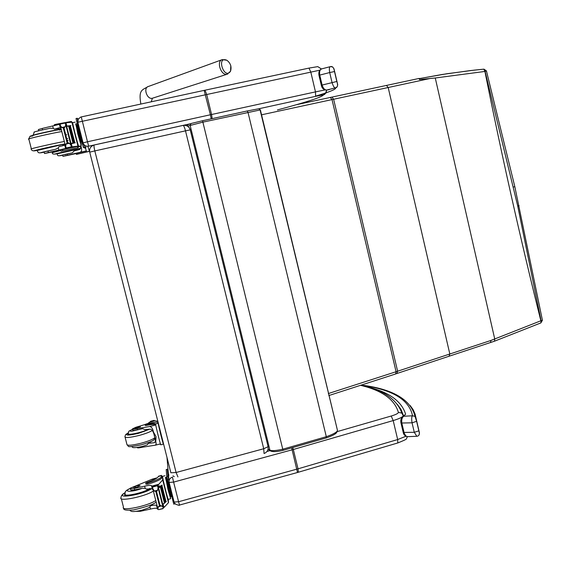 <?xml version="1.0" encoding="UTF-8"?>
<svg xmlns="http://www.w3.org/2000/svg" width="571" height="571" viewBox="0 0 571 571"><rect width="100%" height="100%" fill="white"/><g stroke="black" fill="none" stroke-linecap="round" stroke-linejoin="round"><path stroke-width="0.86" d="M419.221 78.413L386.453 85.436L419.221 78.413L419.407 79.533L435.259 77.991L485.1 71.418L483.808 69.162M486.428 70.875L483.965 69.148L469.755 70.647L442.075 74.501L419.378 78.605L446.679 73.773L474.437 70.119L483.773 69.162L484.915 71.432C501.838 156.076 520.488 239.185 540.865 320.774L491.017 340.423L397.616 371.214L396.988 373.47M519.082 205.681L517.747 206.16L541.072 320.688L540.88 322.908L494.465 341.208L494.764 339.095L435.259 77.991M513.465 187.045L514.806 186.61L486.435 70.918L485.1 71.418L517.747 206.16M449.084 356.133L449.798 353.884L388.187 87.513L430.37 78.427M490.446 342.593L491.017 340.423M540.958 322.858L541.072 320.688L542.407 320.274M386.453 85.436L331.987 97.091L386.453 85.436L388.187 87.513L333.628 99.247L331.944 97.099L330.338 97.441L331.944 97.099M230.805 65.679L230.541 71.211C224.26 80.532 215.909 55.551 226.887 60.269L222.347 59.591C215.974 60.976 221.056 76.157 227.229 74.187L227.75 74.009M190.321 129.874C189.108 126.469 186.688 124.985 183.07 125.413L183.07 125.413C183.762 125.556 184.569 127.369 185.496 130.852L190.243 129.881C189.037 126.469 186.646 124.978 183.07 125.413L94.244 144.991C93.787 145.391 93.972 147.368 94.815 150.915L185.496 130.852L263.723 448.749L264.059 453.517C267.142 452.268 268.491 449.991 268.092 446.686L263.723 448.749L176.096 472.502L170.872 472.781L89.718 152.15L94.815 150.915L176.096 472.502L177.938 476.928M190.842 123.607L187.959 124.635L186.86 125.813M65.786 134.992L66.878 134.742M86.285 150.93L79.876 152.343C81.724 151.85 82.117 149.945 81.046 146.633L80.854 145.869M79.876 152.343L67.528 155.219L67.221 153.992L65.094 154.641M77.942 150.002L77.877 149.224L56.829 153.913C58.513 154.948 55.665 156.668 62.674 155.212C57.878 156.133 59.52 155.676 67.592 153.849L72.389 152.821L74.144 150.908L79.712 149.495L80.647 148.203L80.639 145.919M85.393 147.925L86.649 151.9L76.414 154.413L89.483 151.336L87.82 146.304M81.046 146.633L80.946 145.848M89.483 151.336L87.855 146.297M76.407 154.406L76.157 153.428L86.292 150.951M66.6 155.619L62.96 156.34L67.528 155.219M76.186 153.535L68.135 155.291M77.842 149.088L56.779 153.72M72.389 152.821L67.221 153.992M68.434 155.219L65.401 155.847L68.434 155.219M151.865 441.09L148.46 443.282L154.32 442.711C155.583 442.161 155.64 440.084 154.498 436.494C153.67 431.969 152.207 429.52 150.123 429.135L144.991 429.649L142.543 428.65L137.461 429.763L137.161 428.578L149.474 426.573C151.436 426.665 152.757 428.5 153.442 432.076L156.047 436.544L155.79 441.326L153.442 432.076M155.79 441.326L156.19 444.01L155.448 445.159L141.929 447.3L141.751 446.601M158.574 424.196L163.427 444.11C163.185 444.673 158.196 424.745 158.21 423.268L158.181 422.74C157.403 421.798 153.513 422.19 146.504 423.903L145.034 424.503L146.076 424.489C151.679 423.354 154.841 423.182 155.569 423.96L158.21 423.268M163.427 444.11L160.815 444.802C160.565 445.373 155.79 426.423 155.605 424.117L153.956 423.725L154.613 423.539M154.877 420.77L157.846 421.305M145.055 424.567L145.277 425.452L146.319 425.438C151.558 424.374 154.691 424.16 155.712 424.788M158.452 424.232L158.181 422.74M146.212 425.01L153.299 423.475M159.48 444.117L160.629 444.438M154.134 424.431L153.956 423.725M154.241 420.484L150.394 421.477L154.241 420.484L154.341 420.891M137.161 428.578C134.028 429.299 132.465 429.392 132.472 428.871L135.855 427.279L145.027 424.524M137.233 447.521L137.233 447.536C137.233 448.092 138.796 448.014 141.929 447.3M155.026 420.727L149.716 422.097L147.696 423.603M154.941 420.734L149.759 422.105M150.344 424.617L150.202 424.039L150.351 424.596L151.351 423.81L151.551 424.567M148.681 429.199C146.868 430.427 143.499 431.705 138.575 433.039C131.601 434.731 128.075 435.009 127.997 433.874L128.268 433.553C126.541 435.88 144.013 432.054 148.003 429.256M148.46 443.282L147.118 444.895M137.461 429.763C134.328 430.477 132.765 430.577 132.779 430.056L132.529 429.099M137.661 427.094L134.827 428.25L140.48 426.865L137.661 427.094M44.509 153.485L44.117 151.972L47.985 151.008L48.378 152.528L44.517 153.535L60.769 150.166M58.734 128.996L61.047 128.582M64.966 145.933L65.444 145.848M54.516 125.656L54.288 124.742L56.044 124.278L71.239 121.48L71.917 122.187M78.163 146.462L78.263 147.711L61.026 151.151L75.008 148.431M75.201 122.123L72.753 122.658L71.882 122.187L66.315 122.736L65.501 123.75M66.15 126.205L70.897 125.57L66.664 126.398M70.718 143.342L75.272 142.793L71.311 143.699L72.11 146.84L78.106 146.097L78.762 146.326L77.792 146.447L78.099 147.661M72.032 122.187L78.106 146.097M69.248 126.07L68.67 126.177L72.96 143.078L73.324 143.021L69.034 126.134M69.948 125.984L69.405 126.084L73.688 142.957L74.237 142.85L69.733 126.048M70.597 125.906L70.076 126.005L74.358 142.857L74.872 142.757L70.383 125.97M60.74 127.383L60.248 127.533L59.405 124.242L60.29 124.043L59.405 124.235L60.226 124.785M65.058 123.165L65.736 124.592L65.151 126.783L64.038 128.118L67.706 142.557L69.355 143.314L65.965 144.056L65.715 146.911L66.322 147.718M71.147 146.055L65.736 124.592M69.355 143.314L70.961 145.127M64.038 128.118L61.754 127.519L60.183 125.199L60.362 124.264M65.965 144.056L67.706 142.557M75.879 123.886L77.735 133.7L81.225 145.783L77.956 146.504M61.018 151.137L60.712 149.93L77.792 146.447M70.897 125.57L68.392 126.155M75.272 142.793L70.576 143.621M60.248 127.533L54.452 129.146L58.535 128.675M65.515 123.8L65.215 122.637L60.39 123.643L64.908 122.665M71.068 146.79L71.225 147.397L66.693 148.396M78.698 129.496L80.682 137.304M81.917 142.186L81.118 142.357L81.981 142.422M79.597 133.35L78.705 133.55L81.118 142.357M77.506 124.771L76.7 124.949L81.51 142.529M77.014 124.878L78.705 133.55M76.55 123.743L75.679 123.928L80.782 143.978M70.547 143.364L70.954 143.278L70.547 143.364L66.222 126.362L66.636 126.284L66.229 126.391M74.358 142.857L74.872 142.757M73.688 142.957L74.237 142.85M72.96 143.078L73.538 142.957M65.472 123.736L65.194 122.651M60.226 123.721L60.355 124.292M71.482 147.361L66.514 148.46L66.343 147.739M48.378 152.528L65.622 148.496L66.093 147.439M59.434 124.342L42.211 128.446L42.568 129.838M42.211 128.446L38.371 129.546L38.678 130.745M65.586 148.374L64.78 145.212L58.927 146.676L58.278 147.86L58.863 150.152M72.11 146.84L71.232 146.29M70.633 143.835L71.311 143.699M72.753 122.658C71.982 121.866 78.306 146.74 78.762 146.326M81.225 145.783L80.989 143.935M83.709 144.27L84.587 147.332L85.9 147.81L85.479 145.805M84.729 148.067L85.9 147.81L83.387 147.596L84.587 147.332M78.263 119.075L77.221 118.268L76.022 118.525L83.387 147.596M76.022 118.525L77.221 118.268L77.742 120.702M36.901 150.301L36.473 150.351C32.661 150.751 60.804 144.477 63.195 144.399L62.817 144.641M52.718 126.063L53.303 128.361L54.452 129.146M53.303 128.361L50.255 128.218M47.985 151.008L55.637 149.267L58.278 147.86M50.876 152.093L54.638 151.336L50.876 152.093M157.211 477.806L152.336 479.119L130.281 488.169C130.088 488.855 131.451 488.94 134.363 488.419L134.735 489.868C131.822 490.389 130.459 490.303 130.652 489.611L130.388 488.576M161.529 475.4L158.388 476.243L158.217 476.764C157.104 478.37 153.349 480.261 146.961 482.438L145.698 483.08L147.511 483.002C155.255 480.789 159.901 478.734 161.45 476.828L161.536 475.393L162.007 476.521M157.446 507.084L156.996 507.226M165.604 477.42L168.002 489.597L170.643 498.726L168.274 499.368C167.938 500.01 162.592 478.619 162.578 476.585L162.685 479.918L157.546 485.7M158.16 488.027L161.764 485.214M158.26 488.433L162.2 485.1M162.764 504.357L164.527 502.937M165.997 501.531L166.361 501.466L166.004 501.566M162.828 504.6L166.361 501.466M163.042 504.471L164.113 507.383L168.459 502.673L168.309 499.361M162.785 479.719L168.559 502.466M160.337 486.906L160.872 486.685L160.337 486.906L164.419 502.965L164.719 502.701M160.943 486.385L161.45 486.171L160.943 486.385L165.29 502.173M161.493 485.885L161.971 485.678L161.493 485.885L165.804 501.659M134.363 488.419L144.627 486.178C148.646 485.229 150.944 485.079 151.522 485.735L152.764 487.142M151.622 486.228L152.407 489.333L152.949 489.411M157.81 486.742L157.104 485.05L158.074 487.691L157.596 490.196L156.54 491.631L160.03 505.349L161.586 505.899L158.324 506.791L157.946 509.054L158.467 509.546M163.156 507.869L158.074 487.691M161.586 505.899L163.035 507.205M156.54 491.631L154.327 491.074L152.693 488.419L152.514 486.114L152.8 487.256M158.324 506.791L160.03 505.349M161.557 476.414L161.85 477.57L161.829 476.564L164.969 475.722M161.85 477.57L161.743 477.977C160.194 479.89 155.555 481.953 147.803 484.165L145.99 484.244L145.726 483.194M152.264 488.769L146.297 489.09L145.184 488.362L142.236 488.298L134.735 489.868M157.318 485.921L157.104 485.05L152.721 486.228M168.716 484.601L170.593 492.024M171.621 496.056L170.85 496.263L168.83 488.997L171.043 496.213M169.694 488.762L168.83 488.997L166.646 479.697L167.417 479.49M166.975 477.62L166.496 477.749L166.646 479.697M166.496 477.749L168.83 488.997M166.261 477.242L165.412 477.47L170.215 496.963M162.578 505.285L162.999 505.278L162.628 505.463L158.517 489.311L158.895 489.126L158.445 489.147M157.767 486.656L157.296 484.822L152.514 486.114M136.162 511.359L140.223 511.309L150.473 509.075C154.484 508.126 156.782 508.004 157.375 508.718L156.725 506.149M140.059 510.645L140.223 511.309M157.218 506.17L156.582 505.592C156.104 504.942 154.091 504.992 150.551 505.756L149.916 506.898L150.473 509.075M157.846 508.782L157.475 509.196L157.953 509.061M163.798 507.455L163.013 507.134M163.02 508.461L158.595 509.667L163.02 508.647M170.643 498.726L170.408 496.913M166.225 469.555L166.739 476.428L173.748 504.072M167.96 471.432L167.324 469.212L167.895 476.114L169.023 480.953M173.741 504.136L174.897 503.758M168.83 475.25L167.888 471.532L168.852 475.564M169.109 480.454L168.438 477.977L169.037 480.839M125.128 493.858L124.792 494.293C122.137 498.105 146.69 492.495 150.316 488.462M148.182 508.047L149.916 506.898M153.899 503.436L150.551 505.756M136.619 487.249L140.088 485.707C138.339 485.236 136.034 485.8 133.164 487.398L136.619 487.249M329.21 89.668L326.855 90.004C324.792 90.097 323.2 88.434 322.094 85L319.76 75.101L329.703 72.546L332.044 82.509C333.221 86.3 334.37 88.084 335.491 87.87L337.133 86.828L337.711 84.722L333.992 68.806L332.693 66.985L330.452 66.607C329.331 66.75 329.082 68.727 329.703 72.546L334.542 71.539M321.309 85.222L318.982 75.358L319.76 75.101C319.225 71.611 319.91 69.526 321.83 68.848L330.324 66.643M403.497 416.302L405.617 414.203L403.454 416.309M419.143 434.631L419.414 432.69L415.067 414.011L413.097 409.593L410.192 405.567M364.341 385.504L363.977 385.639C393.133 390.022 409.321 400.071 412.54 415.788L415.06 416.402L415.924 417.836M416.687 436.294L407.387 436.665L405.86 435.973L404.239 433.246L401.877 423.304C401.356 419.856 401.977 417.508 403.74 416.252L412.54 415.788C411.591 416.609 411.427 418.95 412.055 422.811L416.652 421.298M370.5 387.673C390.107 392.934 401.813 401.777 405.617 414.203L402.441 416.923C400.899 418.607 400.421 420.641 400.992 423.032L412.055 422.811L414.282 432.297L416.823 436.287C419.257 435.973 419.935 434.16 418.857 430.855L418.878 430.777M494.407 341.222L395.418 373.998M261.282 114.864L333.628 99.247L397.616 371.214L396.081 371.728L395.653 373.962L328.81 395.567M330.295 97.455L295.992 104.807L330.295 97.455L332.022 99.59L396.081 371.728L328.325 393.562M540.83 322.929L542.414 320.31L514.806 186.61M152.743 98.126L152.393 98.241C147.104 99.925 142.921 87.713 148.374 86.478L221.876 59.762M326.691 90.032L326.034 93.052L323.464 94.807C322.494 96.956 307.148 102.002 277.406 109.946C307.148 102.002 322.508 96.956 323.493 94.8C324.899 94.757 325.905 93.18 326.505 90.054M325.12 89.918L315.485 91.888L315.62 96.349L323.464 94.807M321.416 68.977L317.783 66.629L308.961 68.106L205.025 90.197L308.961 68.106L310.774 71.953L315.485 91.888L211.57 114.507L212.162 118.59M187.495 126.148L202.719 122.187L260.376 109.896L258.82 108.768L315.62 96.349M204.989 90.204L204.154 90.382L205.003 90.204L206.609 94.186L211.57 114.507L210.385 114.771L211.191 118.804M204.154 90.382L81.268 116.919L204.154 90.382L210.385 114.771L87.484 141.772L88.676 146.183L190.685 123.7M81.268 116.919L80.647 117.098L81.268 116.919L87.484 141.772L83.066 142.857C84.001 145.419 85.857 146.533 88.619 146.197L88.676 146.183M80.647 117.098L78.234 119.139L77.849 122.244L319.81 70.19M77.849 122.244L83.066 142.85M360.908 385.418C382.12 390.485 394.611 399.479 398.387 412.398L401.856 413.097L403.276 415.831L401.856 413.097C396.888 399.443 383.498 390.129 361.693 385.161M403.319 415.253L401.028 409.478L397.316 404.311M398.387 412.398C398.272 413.397 395.881 414.61 391.214 416.023L393.191 420.57C398.951 418.836 402.312 417.258 403.276 415.831L403.39 416.33M292.866 447.9L293.308 449.491L393.191 420.57L397.68 439.549L298.026 468.827L178.587 501.738L173.62 482.102L293.308 449.491L298.026 468.827L298.362 472.238L297.484 472.495L291.745 448.192M391.214 416.023L337.168 431.619M172.435 477.142L173.62 482.102L169.123 482.431C168.752 479.861 169.837 478.098 172.378 477.149L172.435 477.142M270.126 450.612L267.014 451.454M166.975 457.378L169.009 481.11M174.091 502.023L175.347 504.072C178.409 505.299 179.786 505.628 179.487 505.057L178.587 501.738L174.091 502.023L169.137 482.481M298.362 472.238L397.787 442.96L397.68 439.549L405.881 436.28M403.533 416.173L403.354 415.388M94.208 144.998L94.208 144.998C90.682 146.169 89.183 148.546 89.711 152.143M260.376 109.896L337.432 430.248L337.261 431.305M258.613 108.804L247.079 110.995L247.978 112.273L326.305 436.708L326.162 437.957L283.159 450.305L326.162 437.957C339.295 433.368 336.305 431.676 337.311 430.919C336.276 432.568 332.608 434.495 326.305 436.708L282.752 449.206L283.159 450.305C277.756 451.697 273.659 451.982 270.868 451.147L268.12 448.927M337.432 430.248L260.09 109.896L258.791 108.768L247.1 110.988M202.541 120.738L247.079 110.995L202.541 120.738L282.752 449.206C276 450.719 271.725 451.04 269.933 450.176L190.1 125.235L191.185 123.486L202.534 120.738L191.185 123.486M86.649 151.9L89.369 151.301M77.413 154.163L77.164 153.178M89.561 150.202L89.119 150.301M80.661 148.16L77.863 149.167C82.074 148.01 78.355 148.688 66.721 151.201C55.78 153.663 52.475 154.527 56.8 153.799C53.503 154.441 52.011 154.07 52.318 152.678L60.847 150.466M80.682 146.304L78.213 146.747M68.163 140.295L67.185 140.502M146.319 425.438L146.076 424.489M146.747 424.853L146.626 424.374M154.798 442.482L153.592 442.803M154.327 420.898L154.227 420.499M154.056 420.399L150.566 421.305M153.97 420.991L153.877 420.634M150.844 421.805L150.758 421.448M150.244 424.731L150.073 424.067M151.208 424.61L151.115 424.246L151.187 424.61M150.516 421.89L150.416 421.498M155.733 424.938L149.474 426.573M149.873 429.135L138.575 433.318C127.726 435.773 124.285 435.63 128.254 432.889M154.805 437.743C152.735 439.449 148.139 441.283 141.016 443.239C131.715 445.501 127.005 445.844 126.89 444.281L125.078 437.193M152.336 430.448C149.83 432.069 145.398 433.739 139.038 435.466C129.731 437.721 125.02 438.093 124.913 436.572L125.67 434.552L128.268 432.818M142.543 428.65L131.758 431.226L130.245 431.126L130.138 430.598L132.572 429.242M66.036 122.936L66.836 126.084M71.068 146.918L66.472 147.932M63.36 128.268L67.035 142.7M65.151 126.783L61.754 127.519M71.461 121.509L71.639 122.187M62.475 149.495L62.789 150.715M56.044 124.278L56.293 125.235M65.001 123.058L60.398 124.057M72.481 146.933L71.454 147.161M66.457 148.26L65.579 148.453M82.545 144.649L83.737 144.384M76.635 121.352L77.713 121.116M64.33 141.487C54.702 143.143 27.015 149.474 31.398 149.017C31.384 150.808 33.225 151.279 36.929 150.423C23.011 152.964 59.113 144.656 64.966 143.971M65.015 144.163L62.846 144.756L65.015 144.163M32.783 135.969C19.971 138.054 55.58 129.831 61.254 129.396M61.318 129.667L59.57 130.188M31.355 148.86L28.85 139.103C24.432 139.438 52.132 133.086 61.796 131.544M59.206 129.681L58.999 129.653C56.972 129.553 32.283 134.949 32.861 135.363M62.767 144.449L36.965 150.537C38.635 152.164 36.844 153.835 44.167 152.164C38.193 153.271 40.17 152.7 50.098 150.451L55.637 149.267M62.938 145.741L62.874 144.877M158.317 476.5L161.507 475.643M158.024 484.736L158.781 487.727M158.431 488.298L158.638 489.097M158.267 484.386L151.608 486.178M155.89 491.802L159.388 505.521M157.596 490.196L154.327 491.074M147.511 483.002L147.803 484.165M157.253 485.785L152.814 486.984M144.627 486.178L145.184 488.362M162.578 476.585L161.8 476.799M156.718 478.163L150.98 479.704M173.106 501.916L173.998 501.673M167.489 479.761L168.645 479.454M166.739 476.428L167.895 476.114M166.19 469.562L167.324 469.262M125.185 492.83C112.822 499.675 144.078 494.629 151.715 488.519M125.213 492.702C122.48 494.001 121.081 495.628 121.023 497.591C117.797 502.116 144.984 496.649 153.371 491.067M121.316 498.74L123.45 507.019C120.253 511.652 147.425 506.206 155.776 500.524M142.236 488.298C132.857 492.145 121.687 492.259 130.267 488.469M149.588 488.519C145.241 492.495 122.622 497.491 125.135 493.929C124.414 491.988 126.12 490.146 130.238 488.391M330.452 66.607C332.543 66.093 333.892 67.735 334.506 71.532L336.84 81.482L321.316 85.243C321.973 88.448 323.814 90.032 326.855 90.004L335.491 87.87C336.54 89.076 329.988 91.817 315.827 96.092C329.995 91.817 336.576 89.069 335.555 87.855C337.661 87.377 338.089 85.257 336.84 81.482L336.876 81.489M363.977 385.639L365.162 385.611M401.035 423.204L403.219 432.447L414.282 432.297L418.857 430.855L416.637 421.384M226.887 60.269C230.584 63.145 231.805 66.793 230.541 71.211L227.229 74.187L152.393 98.241L151.279 101.802M147.968 86.628C142.272 90.111 138.346 89.683 140.859 104.05M179.487 505.057L297.484 472.495M407.551 436.672C405.06 439.613 409.907 438.043 397.787 442.96M190.243 129.881L268.092 446.686M172.956 475.864L174.276 476.642M183.07 125.413L94.244 144.991M270.147 450.647L268.063 449.213M62.653 155.112L62.96 156.311M52.296 152.593L52.139 151.986M66.714 138.646L67.813 138.418M150.037 424.075L150.209 424.738M150.394 421.491L150.501 421.898M160.437 443.867L155.212 445.244M128.111 434.345L127.997 433.874M127.04 444.923C129.788 446.251 124.428 448.135 141.472 444.766C154.327 440.791 153.363 440.448 154.955 438.421M147.275 444.838L142.108 446.508C131.009 448.763 132.708 447.014 131.787 446.543M128.504 434.488L128.382 434.031M132.558 429.199C127.162 432.233 129.346 430.356 128.268 433.575M77.956 146.112L71.882 122.187M65.515 146.119L60.376 125.941M77.884 147.661L77.577 146.454M71.418 122.194L71.239 121.48M80.768 143.985L81.653 143.785M70.954 143.278L66.636 126.284M71.503 147.361L71.154 145.969M28.8 138.903L29.899 136.462L35.423 134.706C46.679 131.987 59.655 129.467 61.247 129.381M58.442 128.539L59.013 129.71M50.348 128.197C37.943 130.866 32.576 132.208 34.246 132.236L33.039 135.248M168.459 502.673L162.685 479.918M157.803 508.483L152.921 489.311M161.743 477.977L161.45 476.828M170.208 496.97L171.064 496.734M162.999 505.278L158.895 489.126M165.519 502.209L161.45 486.171M164.955 502.737L160.872 486.685M166.04 501.695L161.971 485.678M163.292 508.297L163.17 507.805M157.489 509.225L157.974 509.089M152.8 487.291L152.5 486.107M167.324 469.212L166.197 469.512M159.152 486.064L159.809 485.885M124.792 494.293L125.013 495.15M123.721 508.183C123.058 510.017 126.334 510.588 133.55 509.896C146.904 506.762 154.427 504.114 156.14 501.945M125.499 495.35L125.342 494.75M148.539 507.897L142.093 510.139C129.474 513.093 131.044 510.51 129.767 510.288M326.855 90.004L328.389 89.754M321.559 68.927C319.353 69.883 318.49 72.017 318.975 75.329M362.985 385.489L364.741 385.539C394.054 389.793 410.834 400.085 415.06 416.402L416.637 421.377M403.262 432.625C403.668 434.759 405.053 436.108 407.423 436.665"/></g></svg>
